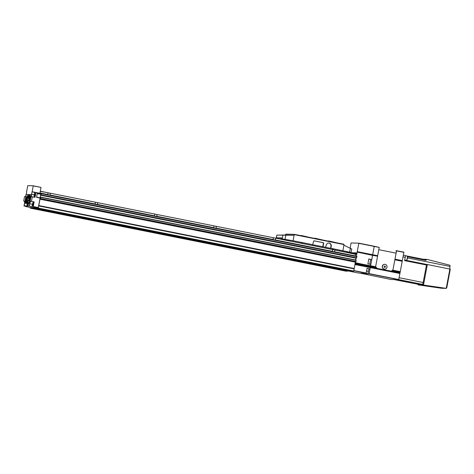 <?xml version="1.0" encoding="UTF-8"?>
<svg xmlns="http://www.w3.org/2000/svg" width="474" height="474" viewBox="0 0 474 474"><rect width="100%" height="100%" fill="white"/><g stroke="black" fill="none" stroke-linecap="round" stroke-linejoin="round"><path stroke-width="0.71" d="M324.767 266.767L322.853 266.465L324.767 266.767M265.481 254.935L263.568 254.627L265.481 254.935M206.202 243.097L204.282 242.795L206.202 243.097M146.916 231.265L144.997 230.962L146.916 231.265M87.631 219.426L85.711 219.124L87.631 219.426M40.201 209.958L38.287 209.656L40.201 209.958M97.496 204.572L97.721 202.848L95.884 202.303L95.499 202.404L95.108 204.098M156.781 216.411L157.001 214.686L156.598 214.42L97.312 202.588M94.296 219.61L92.377 219.308L94.296 219.61M216.067 228.243L216.286 226.519L215.883 226.258L156.598 214.42M153.582 231.448L151.662 231.146L153.582 231.448M275.347 240.081L275.572 238.357L275.169 238.09L215.883 226.258M212.867 243.281L210.948 242.978L212.867 243.281M334.632 251.913L334.857 250.189L334.454 249.928L275.169 238.09M272.147 255.119L270.233 254.816L272.147 255.119M355.684 254.348L334.454 249.928L355.672 254.165L355.376 256.043M331.433 266.951L329.519 266.649L331.433 266.951M50.066 195.104L50.291 193.38L49.889 193.119L48.075 192.942L47.678 194.63M95.884 202.303L49.889 193.119M46.867 210.142L44.953 209.84L46.867 210.142M339.218 268.782L341.564 269.25M42.263 209.502L44.603 209.97M326.562 266.258L328.784 266.702M267.283 254.419L269.499 254.864M50.297 211.108L53.704 211.783M48.455 192.835L40.29 191.383L48.419 192.823M332.244 251.439L332.641 249.745L333.021 249.638L275.193 238.096M272.959 239.601L273.356 237.912L273.735 237.806M213.673 227.769L214.07 226.074L214.449 225.968M154.388 215.931L154.785 214.242L155.164 214.135M40.533 195.122L41.12 194.387L41.078 195.069L356.478 258.034L356.904 256.351L40.16 193.351M40.533 195.128L355.974 257.933M355.927 258.093L355.553 260.048M30.348 207.511L30.3 208.157L32.149 208.21L32.327 207.843L38.21 208.376L40.077 198.89L355.861 261.861L356.211 260.179L40.817 197.214L40.142 197.883L40.154 197.125L40.657 197.22M355.47 261.849L353.74 271.033L351.755 271.288L36.362 208.323M32.327 207.843L347.72 270.802L349.611 270.855M347.72 270.802L347.543 271.169L345.694 271.116L30.3 208.157M40.077 198.89L40.604 198.594L40.817 197.214L356.211 260.179M356.472 258.028L41.078 195.069L41.511 193.386L356.904 256.351M40.29 191.383L40 193.321M38.75 205.929L354.143 268.888M38.347 208.074L353.74 271.033M38.21 208.376L353.604 271.335M32.149 208.21L347.543 271.169M368.808 259.041L371.207 259.521A2.494 0.61 -78.7 0 0 370.123 261.95A2.494 0.61 -78.7 0 0 370.105 264.285M355.316 254.088L356.644 254.129L356.875 252.903L349.385 252.695A7.483 0.302 10.7 0 0 354.89 253.507L354.801 253.987M356.75 253.56L354.89 253.507M356.312 254.117A5.303 1.298 101.3 0 1 356.726 253.703M371.207 259.521L368.825 258.946L367.901 263.84L370.864 264.433L370.615 265.736L372.588 255.196L357.171 252.115L358.836 243.174L351.104 242.955L350.09 248.056M370.016 268.9L367.054 268.314L366.165 273.024L364.927 273.178L367.889 273.771L368.357 271.318A2.494 0.61 -78.7 0 1 369.436 268.888L370.016 268.9L370.271 267.437L354.919 264.373M367.889 273.771L358.344 272.994L32.285 207.896M357.23 251.801L372.594 255.036L374.253 246.249L379.241 247.428L377.624 255.871L372.647 254.876L374.253 246.249L358.836 243.174M377.624 255.871L372.594 255.036L372.582 255.356L357.171 252.115M371.788 259.533L372.582 255.356L377.565 256.191L357.177 251.955M375.941 267.14L355.239 262.667M361.301 273.385L390.955 279.5L398.687 279.719L400.026 272.894L377.707 268.533L376.291 267.674L370.502 266.216L355.15 263.147M376.451 267.875L355.032 263.763M399.973 273.036L355.008 263.905M399.92 273.196L370.33 267.123L370.265 267.597L354.89 264.528M349.279 252.375L349.184 252.867M379.241 247.428L358.848 243.358M355.69 260.072L356.093 257.957M356.412 256.25L357.165 252.275M355.091 263.443L370.496 266.364L355.121 263.295M366.165 273.024L353.829 270.565M366.082 273.208L353.788 270.755M375.894 266.963L375.858 266.785A2.494 2.417 -88.4 0 1 375.811 265.612L377.559 256.345M390.943 271.081L377.719 268.533A2.494 2.417 -88.4 0 1 375.811 265.612L378.815 249.691L396.128 253.152L393.118 269.066A2.494 2.417 -88.4 0 1 392.644 270.133L392.508 270.275M394.878 259.645L393.118 269.066A2.494 2.417 -88.4 0 1 390.286 271.045L390.286 271.045M396.128 253.152A2.494 0.61 101.3 0 0 395.997 250.687L395.968 250.681A2.494 0.61 101.3 0 1 395.997 250.687L396.554 250.882L394.937 259.325M361.312 273.587L369.045 273.8L370.265 267.597L399.908 273.516M354.949 264.219L399.914 273.356M354.979 264.054L377.091 268.314M355.062 263.609L376.717 268.088M376.184 267.496L355.18 262.993M355.21 262.833L375.858 266.785M400.026 272.894L403.895 252.168L396.542 250.699M398.77 279.536L369.127 273.617M398.687 279.719L369.045 273.8M403.907 252.352L396.554 250.882M400.139 272.277L392.081 270.672M417.476 284.122L422.82 284.317L423.448 285.052L446.289 288.376L441.407 288.239A0.622 0.604 91.6 0 0 441.472 288.233M417.766 284.21A0.622 0.604 91.6 0 0 418.281 284.91L441.335 288.233L446.224 288.37L446.751 287.866L450.3 269.173L427.329 264.51L426.144 264.326L426.179 264.942L404.6 260.635L405.223 257.329L403.048 256.896M422.447 284.305A1.872 0.456 -78.7 0 0 423.092 282.86L426.594 264.391M406.248 260.321A2.18 0.533 -78.7 0 0 406.265 260.327A2.18 0.533 -78.7 0 0 406.289 260.333A2.18 0.533 -78.7 0 0 406.414 260.285A2.18 0.533 -78.7 0 0 407.219 258.294A2.18 0.533 -78.7 0 0 407.243 256.144A2.18 0.533 -78.7 0 0 407.119 256.049A2.18 0.533 -78.7 0 0 407.101 256.049L405.276 255.682M406.574 260.137A1.932 0.474 -78.7 0 0 406.68 260.096A1.932 0.474 -78.7 0 0 407.397 258.33A1.932 0.474 -78.7 0 0 407.415 256.428L407.243 256.144M426.002 259.77L425.889 260.38L426.298 259.829A0.622 0.604 -88.4 0 1 427.033 259.373L449.625 265.167A0.622 0.604 -88.4 0 1 450.069 265.89L449.974 266.394L407.468 257.909M426.138 264.326L404.713 260.048L426.138 264.326M405.128 255.48L403.38 255.131L405.104 255.48A1.872 0.456 101.3 0 1 405.128 255.48A1.872 0.456 101.3 0 1 405.223 257.329M395.168 279.814A1.872 0.456 101.3 0 0 395.186 279.82A1.872 0.456 101.3 0 1 395.186 279.82L417.47 284.151M426.292 264.332L426.179 264.942M450.3 269.173L446.751 287.866M450.004 269.096A2.808 0.687 101.3 0 1 449.974 266.394M384.1 266.969L384.23 266.258L384.894 266.027L385.415 266.495L385.285 267.206L384.621 267.437L384.1 266.969M382.453 266.275A2.4 2.323 91.6 0 0 384.669 269.131A2.4 2.323 91.6 0 0 387.015 267.188A2.4 2.323 91.6 0 0 384.799 264.332A2.4 2.323 91.6 0 0 382.453 266.275M384.841 266.044L385.35 266.495L385.214 267.2L384.604 267.419M384.722 264.332A2.4 2.323 91.6 0 0 382.299 266.269A2.4 2.323 91.6 0 0 384.592 269.125M34.572 194.915A1.309 0.32 -78.7 0 0 34.643 196.206A1.309 0.32 -78.7 0 0 35.224 194.933A1.309 0.32 -78.7 0 0 35.153 193.641A1.309 0.32 -78.7 0 0 34.572 194.915M32.777 204.282A1.404 0.344 -78.7 0 0 32.854 205.669A1.404 0.344 -78.7 0 0 33.476 204.3A1.404 0.344 -78.7 0 0 33.405 202.913A1.404 0.344 -78.7 0 0 32.777 204.282M34.821 192.397L32.048 191.863L31.58 194.31A2.494 0.61 -78.7 0 0 31.717 196.775A2.494 0.61 -78.7 0 0 31.74 196.775L35.011 197.326L35.888 192.699L32.048 191.863M34.715 192.397L34.252 194.844A2.494 0.61 -78.7 0 0 34.229 197.172M25.489 206.261L24.008 205.941L24.452 203.595A2.494 0.61 -78.7 0 0 24.322 201.13A2.494 0.61 -78.7 0 0 24.298 201.124L23.7 201.106L24.553 196.58L25.152 196.597A2.494 0.61 -78.7 0 0 26.236 194.162L26.692 191.733M33.553 201.841A2.494 0.61 -78.7 0 0 32.469 204.27L32.019 206.658L33.204 206.694L34.158 201.859L30.881 201.308A2.494 0.61 -78.7 0 0 29.803 203.743L29.358 206.095L32.019 206.658M34.158 201.859L30.881 201.308M24.47 201.266L23.7 201.106M40.669 194.405L40.112 198.079L36.551 197.35L37.28 193.487L40.853 194.18L37.239 193.724M36.587 197.16L40.017 197.842M29.24 206.089L31.42 194.553L26.307 194.411L24.127 205.947L29.358 206.095M31.48 201.326L32.333 196.793M26.597 191.709L27.788 185.624L33.257 185.778L32.143 191.863M33.257 185.778L41.001 187.402L33.263 185.903M32.161 191.745L39.893 193.279L41.001 187.402M25.483 206.474L30.502 207.547L38.24 207.76L40.112 198.079M33.204 206.694L38.24 207.76M33.269 206.546L38.323 207.576M40.853 194.18L40.936 193.493L35.876 192.551M35.888 192.699L40.948 193.682M29.264 205.959L24.601 206.048M301.482 242.617L302.726 242.812L301.482 242.617M332.31 248.773L333.554 248.969L332.31 248.773M328.672 243.061A2.648 2.566 -88.4 0 1 330.976 246.207L330.579 248.293L325.543 247.286L326.213 245.212A2.648 2.566 -88.4 0 1 328.808 243.061A2.648 2.566 -88.4 0 1 331.255 246.213L330.864 248.299L349.67 252.156L351.003 252.553L346.31 252.292M314.037 240.857L322.889 242.623A0.622 0.604 -88.4 0 1 323.363 243.358L322.729 246.723L312.65 244.708L313.563 241.349A0.622 0.604 -88.4 0 1 314.274 240.857L323.167 242.635A0.622 0.604 -88.4 0 1 323.641 243.363L323.007 246.729L325.822 247.292M281.71 238.013L277.764 237.901L277.539 238.564M279.02 238.86L282.415 238.955L281.675 238.807L281.716 237.883L277.023 237.752L276.798 238.416M277.764 237.901L277.023 237.752M301.15 235.708L300.32 235.542M314.783 238.428L313.954 238.268M294.49 234.381L343.721 244.205L294.502 234.381L285.881 234.144L285.336 234.997L276.822 235.134L294.111 235.24L293.068 240.751L312.929 244.72M328.423 241.153L327.593 240.988M301.393 235.489L309.38 237.35M315.032 238.209L323.019 240.075M285.336 234.997L294.111 235.24L294.224 234.63L344.023 244.572L343.709 244.205L343.905 245.182L351.667 249.034M328.666 240.934L336.653 242.795M276.129 238.286L276.822 235.134L276.224 238.304M343.905 245.182L342.868 250.693M281.675 238.807L293.068 240.751M28.837 197.38A2.05 0.504 -78.7 0 0 28.778 198.405L28.801 198.363A3.656 0.895 -78.7 0 1 29.033 196.846L28.932 197.397M29.24 196.384L29.418 196.408A2.032 0.498 -78.7 0 0 29.341 196.366A2.032 0.498 -78.7 0 0 28.813 197.03L28.019 197.966L28.262 198.375L28.73 197.765M24.162 205.74L26.307 194.411L31.42 194.553L29.281 205.882L24.636 205.834M26.609 196.941L25.981 197.516L25.015 202.688L25.519 203.494L26.248 202.351L27.533 205.698L29.791 201.681L30.449 196.544L30.342 195.638L29.945 196.307L29.732 195.122L28.351 196.355L28.162 195.01L27.35 196.058L26.929 198.399L26.609 196.941M26.408 201.734L25.987 202.487M26.491 197.504L26.046 197.931L25.258 202.232L25.566 202.89L26.39 201.675L27.539 205.248L29.714 201.379L30.212 196.07L29.832 197.557L29.637 195.643L28.185 197L28.037 195.596L27.456 196.283L26.84 199.033L26.491 197.504L26.982 198.754M28.037 195.596L28.345 196.331M29.086 195.371L28.393 196.722M28.754 203.927L27.421 205.254M27.539 196.218L28.215 195.258M26.141 197.842L26.651 197.137M25.596 203.316L25.306 202.333M27.51 205.698L26.248 202.351M29.299 195.418L29.749 195.241M26.947 199.317L26.651 199.904L26.36 198.173L26.076 198.529L25.454 202.007L25.572 202.439L26.485 201.106L27.486 204.928L29.589 201.29L30.087 196.929L29.4 200.034L29.512 198.896L29.121 200.514L29.204 199.732L28.908 200.822L28.718 200.466L29.613 198.251L29.589 196.959M28.049 198.333L28.754 197.569A2.583 0.634 -78.7 0 0 28.718 198.802L29.275 197.942L29.447 198.594M28.73 201.083L29.027 200.846M29.05 200.621L29.471 200.046M29.4 200.034L29.898 199.009M27.64 204.774L26.485 201.106M25.904 201.403L25.596 201.189M26.058 200.597L25.75 200.336M26.206 199.791L25.892 199.554M26.354 198.997L26.04 198.719M27.77 196.36L26.977 200.769L26.71 201.154L26.585 200.709L27.018 199.311M26.71 201.154L26.977 200.769M27.237 200.561L26.87 200.259M26.929 199.963L27.083 200.301M27.142 200.004L27.184 199.643M27.433 199.477L27.071 199.139M27.125 198.855L27.285 199.187M27.338 198.896L27.379 198.529M27.628 198.387L27.267 198.073M27.308 197.8L27.48 198.114M27.522 197.842L27.569 197.492M27.616 197.237L27.782 197.534M27.83 197.279L27.462 196.965M27.51 196.704L27.676 197.006M29.187 196.372L28.013 197.605L27.889 196.384M28.013 197.605L29.216 196.378M29.607 197.208A3.454 0.847 101.3 0 1 29.489 197.984M29.275 197.942A3.454 0.847 -78.7 0 0 29.424 196.929M27.853 200.686L26.894 201.752L27.599 204.365L27.853 200.686M27.966 200.484L28.043 204.01L27.599 204.365M28.067 199.572L28.179 200.526M95.861 202.297L49.912 193.125L95.843 202.291M155.146 214.13L97.336 202.594L155.128 214.13M156.645 214.432L214.414 225.962M215.925 226.264L273.699 237.8L215.907 226.258M275.21 238.102L332.985 249.632M334.496 249.934L355.672 254.165M41.528 193.694L356.922 256.659M41.303 194.891L356.697 257.85M41.22 195.075L356.614 258.034M40.805 194.376L41.137 194.447M40.746 194.476L41.131 194.553M40.515 195.217L355.903 258.176M40.172 197.036L355.559 259.995M40.118 197.782L40.486 197.854M40.829 197.403L356.223 260.362M40.604 198.594L355.998 261.559M40.468 198.896L355.861 261.861M39.946 199.193L355.34 262.152M38.744 205.544L354.137 268.509M38.732 205.675L354.125 268.634M97.419 204.424L154.488 215.818M156.704 216.263L213.774 227.656M215.99 228.095L273.054 239.489M334.561 251.765L355.387 255.924M275.276 239.933L332.339 251.321M49.995 194.956L95.203 203.986M39.994 192.959L47.773 194.518M39.982 193.09L41.457 193.386M39.994 193.291L40.308 193.356M367.036 268.408L369.436 268.888M366.556 270.962L368.357 271.318M377.677 255.711L357.283 251.641M402.343 260.635L394.99 259.165M402.29 260.795L394.961 259.331M402.236 260.949L394.931 259.491M402.23 261.109L394.901 259.651M402.219 261.269L394.872 259.805M400.257 271.655L392.644 270.133M400.204 271.815L392.525 270.281M400.151 271.975L392.389 270.423M400.145 272.129L392.241 270.553M400.092 272.426L391.891 270.79M400.038 272.586L391.643 270.909M400.032 272.746L391.34 271.01M422.82 284.317L423.092 282.86M425.889 260.38L407.504 256.712M425.848 259.764L405.27 255.658L425.853 259.764M422.358 284.335L398.735 279.619M423.169 282.51L399.114 277.711M418.281 284.91L423.483 285.058L427.358 264.516M446.224 288.37L449.873 269.066M34.252 194.844L31.58 194.31M32.469 204.27L29.803 203.743M285.881 234.144L294.425 234.381M350.416 248.204L349.67 252.156M285.792 235.305L285.046 239.257M282.895 235.305L282.231 238.825M156.621 214.426L214.432 225.968M40.284 191.2L48.437 192.829M406.265 260.327L404.713 260.019M417.618 284.151L396.039 279.844M423.306 259.254L426.902 259.355M285.822 234.138L294.467 234.375M351.767 249.004L351.104 252.535"/></g></svg>

